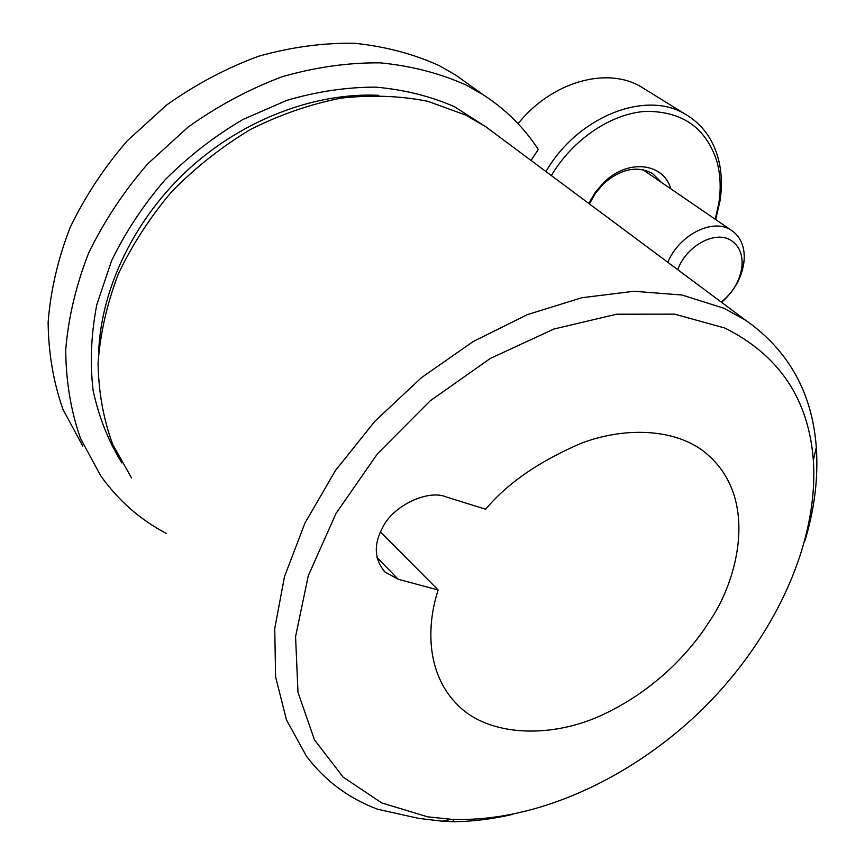 <?xml version="1.0" encoding="UTF-8"?>
<svg xmlns="http://www.w3.org/2000/svg" width="865" height="865" viewBox="0 0 865 865"><rect width="100%" height="100%" fill="white"/><g stroke="black" fill="none" stroke-linecap="round" stroke-linejoin="round"><path stroke-width="1.3" d="M715.204 219.202L718.783 203.502C721.096 188.754 720.502 174.881 717.02 161.852C706.273 127.998 682.517 111.174 645.744 111.369C611.079 113.575 572.846 139.362 551.34 175.563M545.966 171.562C577.517 116.732 645.495 89.809 685.112 114.072C701.634 123.717 712.641 138.368 718.123 158.014C721.734 171.573 722.34 186.007 719.929 201.318L715.647 219.526M645.69 89.679L640.976 86.76C606.635 66.248 551.329 81.97 518.059 123.684M588.784 203.448L595.304 192.3L603.781 182.515C627.687 158.598 663.412 162.642 670.84 188.819M661.368 182.331L652.437 173.433C637.029 165.399 620.735 168.837 603.565 183.748L595.498 193.165L589.422 203.924M644.111 170.524L643.69 169.875M677.717 269.664C686.421 245.465 716.058 229.712 731.53 240.74C739.207 246.038 742.7 254.342 742.019 265.642C740.354 280.044 733.423 292.197 721.259 302.09M667.769 262.268C679.339 234.631 713.074 217.764 731.109 230.122L731.53 230.382C740.775 236.837 744.97 246.871 744.138 260.473C742.343 276.627 734.828 290.575 721.594 302.339M398.235 579.28L385.076 572.079C374.167 559.385 373.442 544.366 382.903 527.001C393.24 505.625 428.229 489.157 446.124 496.91L485.654 509.247C507.333 483.265 539.306 461.218 581.583 443.118C623.276 427.397 671.781 428.099 702.391 450.341C762.097 495.526 736.775 582.469 709.289 621.621C690.811 650.891 656.33 689.275 604.138 714.058C552.13 739.099 488.455 736.915 457.423 704.705C425.364 672.57 426.932 624.195 438.155 589.984L398.235 579.28L376.967 557.482M499.321 136.821L485.341 126.42L465.597 115.034L427.764 101.292C400.257 95.82 371.355 94.761 341.07 98.123C310.47 104.103 280.379 114.504 250.774 129.317C222.046 146.509 195.782 167.194 171.984 191.36C150.121 217.115 132.226 244.687 118.3 274.064C106.946 303.918 100.199 333.609 98.069 363.149C98.578 392.04 103.411 419.038 112.58 444.145L131.512 477.923M724.762 328.008L674.646 314.146L616.626 314.211L553.892 329.046L490.304 358.434L430.121 400.895L377.497 453.757L336.031 513.41L308.275 575.744L295.571 636.618L297.982 692.314L314.46 739.856L343.178 777.138L381.779 802.947L427.721 816.852L451.714 819.317C536.808 822.593 633.266 777.646 704.305 707.397C775.008 636.835 818.917 542.333 813.327 460.083C808.624 399.111 779.095 355.082 724.762 328.008M451.714 819.317L441.885 821.155L418.552 818.355L377.681 809.262C348.714 798.406 324.959 780.717 306.426 756.183L286.466 719.875L275.589 676.884L274.746 628.52L284.509 576.566L304.923 523.13L335.425 470.56L374.859 421.298L421.471 377.637L473.133 341.567L527.401 314.611L581.81 297.733L634.023 291.267L681.977 295.019L724.037 308.286L745.414 320.082C788.696 350.433 812.332 392.905 816.311 447.486C818.377 477.707 814.592 508.815 804.937 540.787M531.056 160.458L538.289 149.45C524.222 127.771 505.917 109.574 483.373 94.891L466.365 85.138C440.026 73.309 411.308 65.881 380.211 62.842C348.184 62.55 315.563 67.167 282.347 76.682C249.39 88.998 218.012 105.779 188.213 127.004L147.72 163.842C123.738 191.543 104.038 221.299 88.63 253.088C76.001 285.418 68.367 317.66 65.718 349.795C65.945 381.26 70.843 410.745 80.434 438.231L100.416 475.328C118.018 500.23 140.033 519.638 166.469 533.532M82.748 446.026L62.972 409.383C53.446 382.287 48.494 353.298 48.116 322.418C50.538 290.91 57.847 259.349 70.033 227.744C84.932 196.712 104.027 167.702 127.328 140.736L166.74 104.925C195.771 84.327 226.381 68.108 258.581 56.247C291.062 47.121 323.002 42.785 354.423 43.25C384.968 46.396 413.221 53.846 439.182 65.599L455.985 75.255L471.176 86.143M438.155 589.984L380.395 531.889M512.664 814.398C492.931 818.96 473.49 821.404 454.363 821.75L452.698 819.36M441.885 821.155L454.363 821.75M378.697 95.312C315.26 92.35 243.379 119.305 188.905 168.924C134.605 218.715 101.151 288.142 98.675 351.914M486.736 127.36L454.482 106.719C430.348 96.177 404.106 89.646 375.767 87.138C346.606 87.116 316.979 91.517 286.866 100.351L242.87 119.521C214.552 136.183 188.613 156.295 165.064 179.855C143.374 204.983 125.555 231.961 111.574 260.776L96.793 304.707C91.095 334.268 89.863 362.846 93.117 390.461C98.826 417.038 108.395 441.182 121.824 462.894M640.976 86.76L685.112 114.072M603.565 183.748L603.781 182.515M718.783 203.502L719.929 201.318M731.109 230.122L642.9 169.702M742.019 265.642L744.138 260.473M383.509 570.478L385.076 572.079M455.985 75.255L483.373 94.891M457.423 704.705L453.141 700.142M745.414 320.082L485.341 126.42M813.327 460.083L816.311 447.486"/></g></svg>

